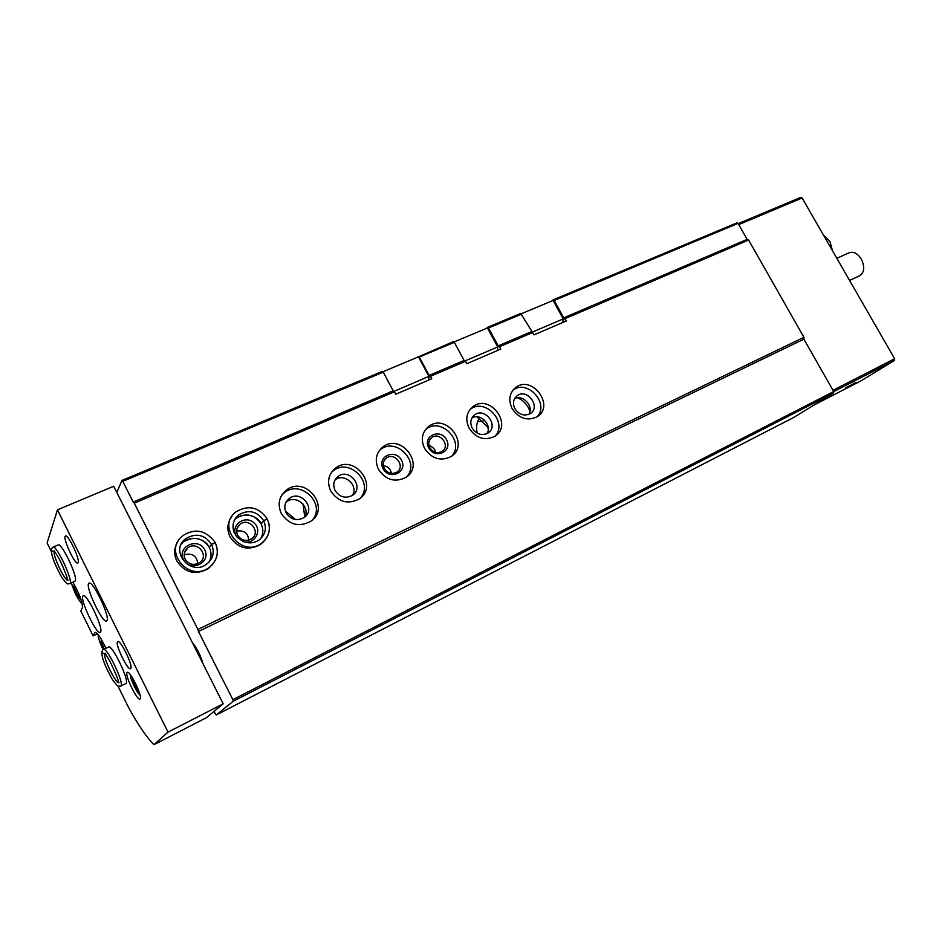 <?xml version="1.0" encoding="UTF-8"?>
<svg xmlns="http://www.w3.org/2000/svg" width="942" height="942" viewBox="0 0 942 942"><rect width="100%" height="100%" fill="white"/><g stroke="black" fill="none" stroke-linecap="round" stroke-linejoin="round"><path stroke-width="1.41" d="M517.688 397.807C522.339 399.926 525.919 403.235 528.438 407.756L529.993 411.324M528.898 414.339C534.102 406.367 523.01 394.18 514.579 398.607M552.2 300.816L553.119 299.862L554.19 300.463L563.728 317.843L566.377 320.939L534.032 334.834L520.714 313.427L487.461 327.357L488.498 328.004L521.762 314.051M553.119 299.862L736.915 222.877L738.045 223.372L747.136 239.374L748.596 240.022L803.938 337.295L803.891 339.155L833.694 391.542L833.635 392.955L794.236 417.176L216.236 714.99L213.834 711.54M116.808 492.454L121.942 480.467L382.264 371.419L383.253 372.125L122.766 481.35L133.211 502.051L393.179 390.812L383.253 372.125M417.506 357.265L453.326 341.663L454.35 342.323L419.284 357.018L429.128 375.434L464.123 360.456L454.35 342.323M486.614 328.299L487.461 327.357M554.19 300.463L738.045 223.372M563.728 317.843L747.136 239.374M488.498 328.004L498.2 345.879L531.394 331.678M565.106 318.632L748.596 240.022M498.2 345.879L499.543 346.727L532.748 332.491M512.095 408.545C519.113 418.672 527.52 421.38 537.329 416.658C555.05 405.849 532.395 374.845 515.922 387.339C509.41 392.743 508.138 399.82 512.095 408.545M469.057 428.127C476.216 438.466 484.871 441.162 495.021 436.205C513.308 424.924 490.087 393.497 473.108 406.508C466.431 412.09 465.089 419.296 469.057 428.127M424.536 448.368C431.848 458.954 440.774 461.627 451.289 456.423C470.14 444.636 446.32 412.784 428.81 426.337C421.981 432.095 420.556 439.443 424.536 448.368M378.46 469.328C385.937 480.149 395.134 482.81 406.049 477.323C425.501 464.983 401.009 432.731 382.97 446.885C375.988 452.819 374.48 460.297 378.46 469.328M330.736 491.029C338.402 502.11 347.892 504.759 359.22 498.954C379.296 486.025 354.074 453.361 335.482 468.162C328.346 474.285 326.756 481.904 330.736 491.029M281.293 513.52C289.147 524.882 298.955 527.485 310.73 521.338C331.443 507.785 305.432 474.733 286.25 490.229C278.973 496.54 277.313 504.311 281.293 513.52M231.838 516.428C227.269 522.751 226.669 529.545 230.025 536.834C238.079 548.491 248.229 551.058 260.475 544.535L264.643 540.449M178.073 541.285C174.058 547.573 173.646 554.155 176.825 561.032C185.103 573.007 195.618 575.527 208.382 568.579L213.186 563.587M133.211 502.051L134.282 503.205L394.451 391.742L395.77 394.227L431.742 378.778L430.423 376.329L465.442 361.328L466.737 363.742L500.826 349.093L499.543 346.727M134.282 503.205L197.926 629.421L803.938 337.295M418.272 356.347L419.284 357.018M465.442 361.328L464.123 360.456M429.128 375.434L430.423 376.329M121.942 480.467L122.766 481.35M394.451 391.742L393.179 390.812M738.198 223.654L800.888 197.325L802.113 197.985L894.641 358.737L894.535 360.421L861.212 380.733L814.1 404.966L861.212 380.733M845.363 388.116L856.043 382.346L845.363 388.116M824.898 398.325L832.186 393.85M197.926 629.421L198.468 631.481L803.891 339.155M198.468 631.481L232.862 699.682L833.694 391.542M232.862 699.682L233.263 701.248L833.635 392.955M233.263 701.248L216.236 714.99M476.935 416.8L487.25 426.608L488.262 428.775M203.072 663.874C200.634 655.526 197.066 648.426 192.356 642.574M197.844 563.634C196.69 555.745 192.133 552.813 184.161 554.814M185.138 559.136C188.977 564.658 193.828 565.801 199.728 562.539C209.748 555.627 197.019 540.237 187.682 547.973C184.149 551.082 183.301 554.803 185.138 559.136M183.455 559.536C190.049 572.748 211.526 562.81 204.744 549.845C198.279 536.763 176.731 546.419 183.455 559.536M248.876 540.096C247.923 533.054 243.848 530.052 236.654 531.064M237.643 535.221C241.376 540.602 246.062 541.768 251.726 538.706C261.44 532.136 249.159 516.875 240.092 524.247C236.619 527.261 235.806 530.923 237.643 535.221M242.494 541.25C253.845 545.807 263.183 530.676 253.987 522.834C245.155 514.591 230.425 524.965 236.101 535.574L237.419 537.588M304.443 517.323C311.025 507.173 295.918 494.091 286.509 501.827L286.027 502.204M286.109 512.801C290.913 519.76 296.93 521.338 304.148 517.535C316.712 509.233 300.898 489.133 289.194 498.518C284.696 502.392 283.66 507.149 286.109 512.801M312.591 519.831C326.097 503.64 300.675 479.184 284.307 492.69L282.035 494.727M352.402 495.398C358.914 485.613 344.23 472.448 335.046 479.878L338.037 476.475C333.633 480.232 332.644 484.906 335.093 490.499C339.791 497.282 345.608 498.883 352.543 495.292C364.731 487.379 349.388 467.515 338.037 476.475M360.539 497.941C374.068 482.445 349.341 457.671 333.303 470.706L331.619 472.119M391.495 473.426C390.553 468.986 387.821 466.384 383.335 465.631M384.265 468.445C387.727 473.437 391.966 474.65 397.006 472.072C405.884 466.384 394.686 451.63 386.385 458.071C383.135 460.803 382.428 464.265 384.265 468.445M383.076 468.645C389.423 480.844 408.027 472.236 401.527 460.249C395.287 448.157 376.612 456.529 383.076 468.645M406.897 476.699C420.309 461.839 396.264 436.935 380.592 449.487L379.402 450.429M435.769 452.407C434.792 448.875 432.531 446.602 428.999 445.578M429.811 447.697C433.19 452.584 437.312 453.797 442.163 451.359C450.771 445.919 439.879 431.342 431.825 437.512C428.645 440.173 427.974 443.564 429.811 447.697M428.728 447.862C435.004 459.826 452.984 451.512 446.543 439.749C440.373 427.88 422.334 435.969 428.728 447.862M451.748 456.093C464.948 441.833 441.527 416.929 426.243 429.01L425.49 429.587M486.932 433.65C492.489 425.301 480.655 412.784 471.989 417.848M472.189 428.068C476.581 434.403 481.88 436.04 488.097 432.979C499.213 426.067 485.083 406.92 474.709 414.821C470.588 418.236 469.752 422.664 472.189 428.068M495.151 436.122C508.068 422.393 485.236 397.595 470.364 409.217L469.976 409.511M514.874 408.64C519.172 414.833 524.329 416.482 530.334 413.562C541.12 406.944 527.32 388.045 517.252 395.64C513.237 398.949 512.436 403.282 514.874 408.64M537.164 416.776C549.751 403.529 527.473 378.908 513.013 390.094L512.943 390.153M836.849 258.32L848.977 252.821C853.428 251.243 857.55 253.339 861.329 259.109C864.944 266.739 864.438 272.273 859.811 275.7L859.493 275.841M393.944 391.377L428.928 376.4L418.472 356.853L382.805 371.807M428.928 376.4L428.787 380.038M464.924 360.986L497.729 346.939L497.447 350.554M497.729 346.939L487.438 327.957L453.879 342.017M532.206 332.173L563.234 318.891L562.798 322.482M563.234 318.891L553.107 300.439L521.291 313.768M51.363 551.565L47.1 542.945L57.438 509.858L113.688 486.249L223.183 703.827L206.274 717.78L153.911 744.722C146.599 737.327 138.18 724.963 128.654 707.63L117.856 685.835M97.485 633.825L93.117 635.862L80.8 611.005L82.425 607.578C82.59 602.209 79.422 593.79 72.911 582.333M140.158 698.905L140.04 699.011C137.355 701.472 123.991 673.695 127.241 672.423C129.761 669.892 142.913 696.821 140.158 698.905M103.432 649.485L108.46 647.107C111.804 643.68 129.643 680.395 126.087 683.421L120.753 686.117C125.121 684.61 106.74 646.106 103.302 649.544L102.737 649.968C101.324 652.347 102.03 653.489 104.845 653.407M100.57 631.988L100.288 632.294C96.685 635.532 78.822 597.487 83.179 595.839C86.452 592.506 103.691 628.314 100.57 631.988M53.035 547.172L58.098 544.994C61.289 541.756 77.986 576.704 75.278 580.99L69.755 583.746C74.077 582.38 56.32 543.934 52.882 547.243L51.94 548.114C50.833 550.363 51.598 551.435 54.259 551.317L54.412 551.258M106.976 620.637L106.658 620.966C102.784 624.405 84.321 585.017 88.972 583.228C92.493 579.695 110.296 616.68 106.976 620.637M130.761 668.49L130.597 668.643C127.818 671.151 114.371 642.95 117.715 641.655C120.293 639.076 133.423 666.088 130.761 668.49M78.162 562.657L77.868 563.022C75.124 565.447 62.148 537.281 65.457 536.057C67.918 533.631 80.176 559.301 78.162 562.657M93.117 635.862L95.095 632.412C97.391 632.588 101.006 637.887 105.916 648.308M57.438 509.858L168.006 732.111L153.911 744.722M223.183 703.827L168.006 732.111M75.878 587.561L74.5 588.173L73.782 586.018L74.583 586.63L74.324 584.688M78.763 593.672L77.185 594.39L79.893 598.547L80.035 596.792M77.185 594.39L74.5 588.173M103.102 642.515L101.748 643.151L101.029 641.043L101.924 641.726L101.677 639.936M104.173 649.132L101.748 643.151M138.721 690.804C137.367 691.64 131.362 679.064 132.857 678.511M133.493 679.582L132.763 679.936L134.941 685.729L138.498 690.192M136.319 685.058L134.941 685.729M479.384 418.154C476.558 422.617 475.863 427.633 477.311 433.202M303.077 504.123L304.713 516.828M295.576 519.537L285.367 511.047M483.034 421.039L477.582 421.78M823.543 235.206L829.937 241.435L832.469 250.725M54.424 551.282L54.247 551.353C52.422 555.238 65.516 582.545 68.059 580.107C67.07 580.825 69.72 581.544 59.947 560.219C53.294 548.633 54.342 551.8 54.565 550.905M214.964 542.733L211.503 544.288C204.697 534.597 196.136 532.701 185.833 538.6C168.936 550.658 190.696 576.975 206.851 564.023C213.21 558.606 214.788 552.059 211.55 544.394L209.336 547.49C211.679 552.436 211.573 557.311 209.03 562.103M209.195 547.208C205.957 539.589 192.945 534.879 183.808 541.756C194.04 535.892 202.53 537.764 209.289 547.384L211.503 544.288M215.082 542.345C205.921 530.216 195.241 527.944 183.066 535.527C162.071 550.599 189.165 583.381 209.336 567.308C217.308 560.572 219.298 552.412 215.329 542.827L211.55 544.394M266.939 519.089L263.619 520.596C257.013 511.176 248.77 509.222 238.879 514.756C233.333 519.501 231.732 525.389 234.075 532.442M260.628 538.777C263.371 533.984 263.536 529.027 261.122 523.917L263.678 520.702L267.234 519.054C271.284 528.533 269.4 536.599 261.593 543.216C268.046 538.106 270.472 531.512 268.87 523.422M261.052 523.834C259.415 518.3 247.499 510.823 236.501 518.029C246.321 512.53 254.517 514.462 261.064 523.811L263.619 520.596M802.113 197.985L738.74 224.596M894.641 358.737L832.987 390.318M894.535 360.421L833.682 391.625M95.554 632.341L94.859 632.671M82.295 604.046C78.186 599.96 74.536 592.954 71.38 583.016M103.149 649.639C99.699 642.479 98.062 637.51 98.251 634.731M77.527 590.917L75.831 591.682M79.611 596.71L78.892 597.04M104.762 645.812L103.067 646.612M137.662 690.109L135.742 686.588M134.659 684.363L132.846 680.053M140.04 695.066C137.026 693.277 129.89 678.322 130.385 674.813M69.637 583.793L69.755 583.746C67.059 583.216 68.483 586.419 61.937 577.634C54.883 564.941 51.351 555.792 51.351 550.175M120.658 686.165L120.753 686.117C117.986 685.588 119.54 689.085 112.369 679.465C105.009 666.324 101.512 657.151 101.866 651.958M104.833 653.43C102.337 656.327 116.325 685.034 118.998 682.467C117.832 682.974 121.247 684.634 109.802 661.072L105.033 653.206M177.579 542.215L177.096 542.863M211.891 565.306L212.374 564.552M206.851 564.023C190.437 577.069 169.03 550.281 185.833 538.6L181.17 544.358M267.092 518.712C258.791 507.032 248.5 504.7 236.218 511.694C215.789 526.001 241.988 558.571 261.593 543.216L260.475 544.535M231.249 517.405L230.684 518.076M263.218 542.145L263.76 541.379M263.678 520.702C266.916 528.297 265.409 534.715 259.18 539.966C251.785 544.723 244.249 543.616 236.56 536.622C231.296 527.72 232.073 520.431 238.879 514.756L234.629 519.713M800.888 197.325L738.187 223.631M184.42 552.895L187.682 547.973M237.184 528.144L240.092 524.247M286.509 501.827L289.194 498.518M284.307 492.69L286.25 490.229M333.303 470.706L335.482 468.162M384.407 460.167L386.385 458.071M380.592 449.487L382.97 446.885M430.082 439.278L431.825 437.512M426.243 429.01L428.81 426.337M472.648 416.823L474.709 414.821M470.364 409.217L473.108 406.508M515.427 397.347L517.252 395.64M513.013 390.094L515.922 387.339M849.59 280.457L859.811 275.7M82.331 604.211L81.542 603.481M98.192 635.355L98.168 634.625M75.242 586.348L74.583 586.63M102.525 641.443L101.924 641.726M208.382 568.579L209.336 567.308C217.308 560.49 219.274 552.271 215.247 542.674M262.335 527.096L261.17 524.07"/></g></svg>

